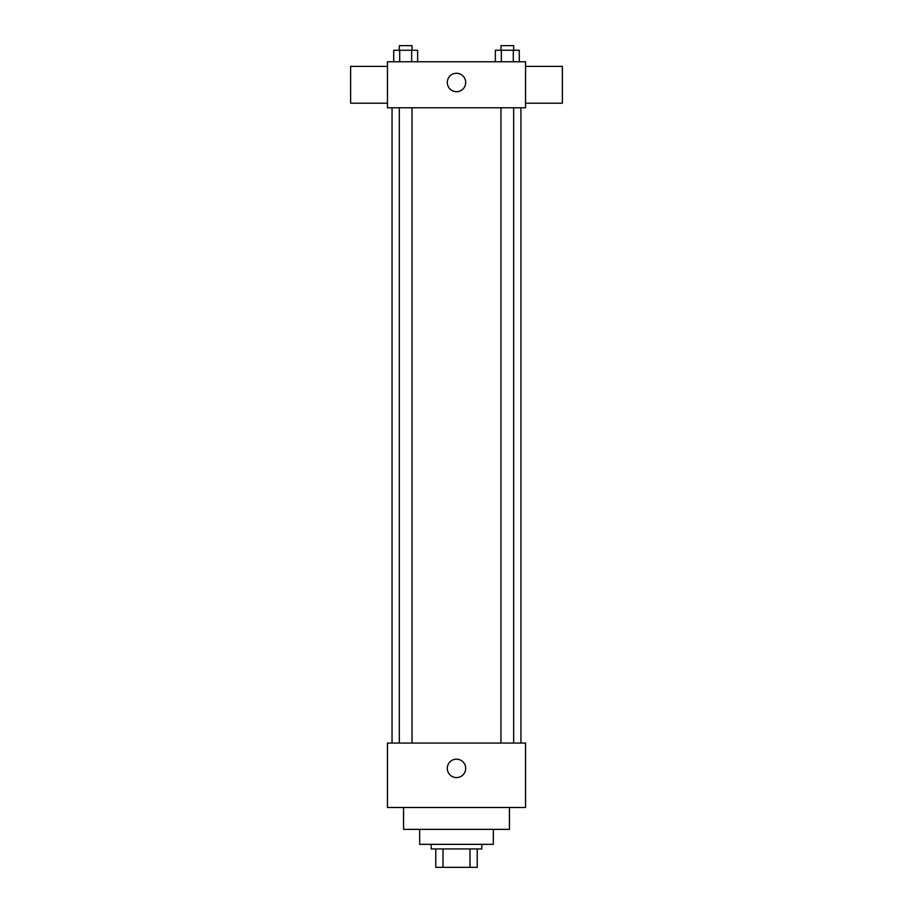<?xml version="1.0" encoding="UTF-8"?>
<svg xmlns="http://www.w3.org/2000/svg" width="913" height="913" viewBox="0 0 913 913"><rect width="100%" height="100%" fill="white"/><g stroke="black" fill="none" stroke-linecap="round" stroke-linejoin="round"><path stroke-width="1.37" d="M470.001 848.942L470.001 867.35L435.786 867.35L435.786 848.942M470.001 867.35L477.214 867.35L477.214 848.942L477.214 867.35M481.813 844.331L481.813 848.942L431.187 848.942L431.187 844.331M442.999 848.942L442.999 867.35M493.328 829.369L493.328 844.331L419.672 844.331L419.672 829.369M509.443 807.503L509.443 829.369L403.557 829.369L403.557 807.503M525.546 807.503L387.454 807.503L387.454 743.056L525.546 743.056L525.546 807.503M447.29 768.381A9.21 9.21 0 0 1 461.099 760.403A9.21 9.21 0 0 1 461.099 776.347A9.21 9.21 0 0 1 447.29 768.381M525.546 107.791L387.454 107.791L387.454 61.764L525.546 61.764L525.546 107.791M465.71 82.478A9.21 9.21 0 0 1 451.901 90.455A9.21 9.21 0 0 1 451.901 74.501A9.21 9.21 0 0 1 465.71 82.478M525.546 103.192L562.374 103.192L562.374 66.364L525.546 66.364M387.454 66.364L350.626 66.364L350.626 103.192L387.454 103.192M519.28 61.764L519.28 50.249L495.36 50.249L495.36 61.764M513.3 50.249L513.3 61.764M501.34 50.249L501.34 61.764M500.963 50.249L500.963 45.65L513.677 45.65L513.677 50.249M417.64 61.764L417.64 50.249L393.72 50.249L393.72 61.764M411.66 50.249L411.66 61.764M399.7 50.249L399.7 61.764M399.323 50.249L399.323 45.65L412.037 45.65L412.037 50.249M392.054 107.791L392.054 743.056M520.946 107.791L520.946 743.056M513.677 743.056L513.677 107.791M500.963 743.056L500.963 107.791M399.323 107.791L399.323 743.056M412.037 107.791L412.037 743.056"/></g></svg>
